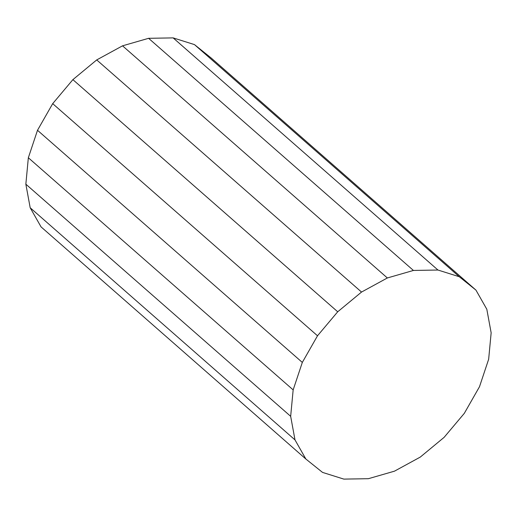 <?xml version="1.0" encoding="UTF-8"?>
<svg xmlns="http://www.w3.org/2000/svg" width="517" height="517" viewBox="0 0 517 517"><rect width="100%" height="100%" fill="white"/><g stroke="black" fill="none" stroke-linecap="round" stroke-linejoin="round"><path stroke-width="0.78" d="M394.465 471.174L368.395 478.69L343.863 479.11L322.537 472.402L305.87 459.031L295 439.902L290.664 416.321L293.158 389.896L302.316 362.43L317.509 335.785L337.711 311.783L361.532 292.06L387.356 277.965L413.419 270.449L437.951 270.029L459.277 276.737L475.944 290.108L486.814 309.237L491.15 332.819L488.655 359.244L479.498 386.716L464.305 413.354L444.109 437.356L420.282 457.08L394.465 471.174M475.944 290.108L211.13 57.969L194.463 44.598L173.137 37.89L148.605 38.31L122.535 45.826L96.718 59.92L72.891 79.644L52.695 103.646L37.502 130.284L28.345 157.756L25.85 184.181L30.186 207.763L41.056 226.892L305.87 459.031M30.186 207.763L295 439.902M25.85 184.181L290.664 416.321M28.345 157.756L293.158 389.896M37.502 130.284L302.316 362.43M52.695 103.646L317.509 335.785M72.891 79.644L337.711 311.783M96.718 59.92L361.532 292.06M122.535 45.826L387.356 277.965M148.605 38.31L413.419 270.449M173.137 37.89L437.951 270.029M194.463 44.598L459.277 276.737"/></g></svg>
